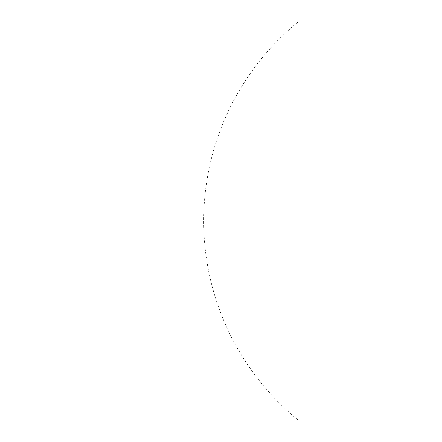 <?xml version="1.0" encoding="UTF-8"?>
<svg xmlns="http://www.w3.org/2000/svg" width="442" height="442" viewBox="0 0 442 442"><rect width="100%" height="100%" fill="white"/><g stroke="black" fill="none" stroke-linecap="round" stroke-linejoin="round"><path stroke-width="0.33" stroke-dasharray="2.21 1.66" d="M297.974 22.1L297.974 419.9A256.951 256.951 0 0 1 297.974 22.1M144.026 22.1L144.026 419.9"/><path stroke-width="0.66" d="M144.026 221L144.026 22.1L297.974 22.1L297.974 419.9L144.026 419.9L144.026 221"/></g></svg>
